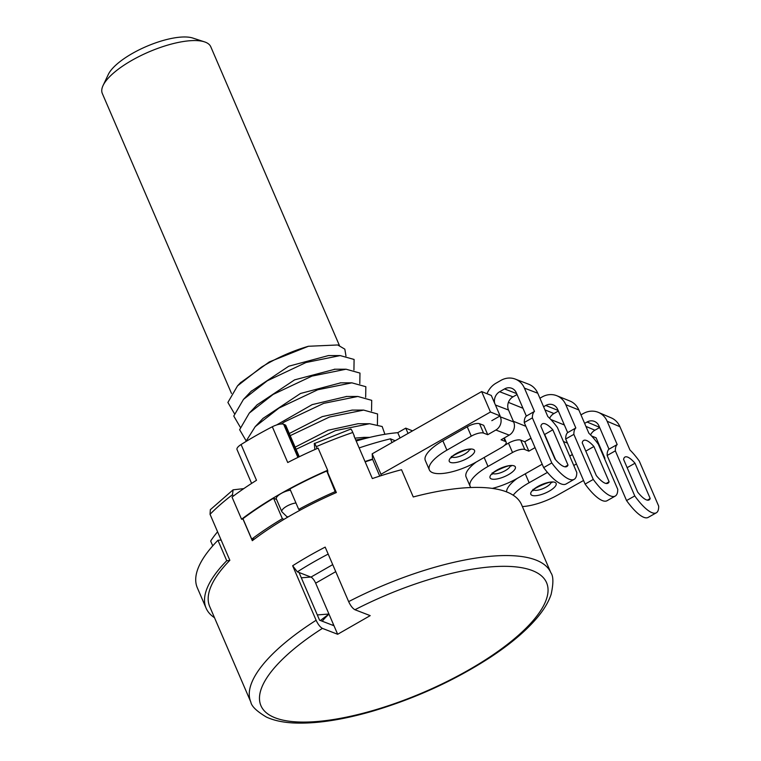 <?xml version="1.0" encoding="UTF-8"?>
<svg xmlns="http://www.w3.org/2000/svg" width="761" height="761" viewBox="0 0 761 761"><rect width="100%" height="100%" fill="white"/><g stroke="black" fill="none" stroke-linecap="round" stroke-linejoin="round"><path stroke-width="1.14" d="M356.186 441.038A110.221 36.889 -23.3 0 1 397.775 432.676L405.765 428.139L412.548 430.878M212.747 545.856L210.673 541.042A152.533 51.054 -23.3 0 1 217.579 531.806M217.941 540.281L226.74 560.724A167.296 55.991 156.7 0 0 206.107 608.172L197.299 587.73A167.296 55.991 156.7 0 1 217.941 540.281L221.137 540.072M397.775 432.676L400.058 437.975M251.606 483.406L237.013 449.532A9.845 3.291 -23.3 0 1 241.085 444.519A168.286 56.314 -23.3 0 1 272.324 426.759L287.734 462.526A168.286 56.314 -23.3 0 1 318.117 448.124L327.658 470.269A168.286 56.314 156.7 0 0 241.56 519.23L243.13 519.126M241.56 519.23L232.019 497.085A168.286 56.314 -23.3 0 1 256.495 480.296L241.085 444.519M243.025 519.135L252.31 540.691A163.358 54.668 -23.3 0 1 254.621 538.94A163.358 54.668 -23.3 0 1 284.005 519.344A163.358 54.668 -23.3 0 1 290.807 515.359A163.358 54.668 -23.3 0 1 300.348 510.051A163.358 54.668 -23.3 0 1 335.668 492.852A163.358 54.668 -23.3 0 1 336.362 492.548L327.553 472.105A163.358 54.668 -23.3 0 1 327.772 472.01L327.658 470.269M337.665 634.274L322.407 628.377C320.191 627.169 318.088 624.467 316.119 620.272L292.652 565.756A163.358 54.668 156.7 0 1 308.414 556.243A163.358 54.668 156.7 0 1 325.175 547.111L348.652 601.628C350.621 605.823 352.714 608.524 354.94 609.732L370.198 615.63L337.665 634.274L315.653 583.164A5.907 1.798 60.2 0 0 310.964 577.095L299.035 572.491L319.572 620.186L333.993 625.751M354.35 436.766L354.265 435.891A163.358 54.668 156.7 0 0 354.008 435.977L372.348 478.564A163.358 54.668 -23.3 0 1 381.071 475.673A163.358 54.668 -23.3 0 1 401.523 469.708L413.261 496.962A163.358 54.668 -23.3 0 1 521.542 504.629L550.878 572.767A163.358 54.668 156.7 0 0 348.652 601.628M354.265 435.891L352.8 432.476C351.477 429.508 350.811 428.491 350.802 429.442M317.109 448.562L316.3 446.669C314.978 443.692 314.312 442.674 314.293 443.625L314.864 449.551M327.649 473.047L327.553 472.105M379.739 476.101L372.538 459.092A152.533 51.054 156.7 0 0 365.023 461.537M372.567 459.444A151.553 50.721 156.7 0 0 365.156 461.851M335.668 492.852L326.773 471.011A167.296 55.991 156.7 0 0 289.912 488.942L298.712 509.385L300.348 510.051M295.953 502.983A9.845 3.291 156.7 0 0 286.792 506.189A9.845 3.291 156.7 0 0 281.836 511.725L276.338 498.95A9.845 3.291 -23.3 0 1 280.505 493.879A9.845 3.291 -23.3 0 1 290.455 490.208M254.621 538.94L251.739 539.13L242.94 518.688A167.296 55.991 156.7 0 1 273.57 498.236L276.547 499.444M335.572 491.454A167.296 55.991 156.7 0 0 298.712 509.385M243.786 488.619L233.085 489.837L232.505 494.698L233.161 496.229M316.119 620.272A163.358 54.668 156.7 0 0 250.807 702.003L209.722 606.612A163.358 54.668 -23.3 0 1 229.622 560.534A163.358 54.668 -23.3 0 1 229.851 560.296L210.046 514.303L210.34 509.689L233.085 489.837M381.071 475.673L380.976 474.274L490.455 412.015L500.129 415.915L491.825 420.662M504.334 437.927L506.16 442.17A9.845 3.291 156.7 0 1 501.29 447.658L476.909 461.651A35.425 11.853 -23.3 0 1 429.366 469.918L425.332 460.548A35.425 11.853 -23.3 0 1 442.864 440.781L467.244 426.788A9.845 3.291 156.7 0 1 479.535 423.725L483.635 425.294M525.88 426.322L513.361 421.271M530.988 438.193L524.729 441.751L531.016 438.26M504.438 445.442L508.491 443.14A9.845 3.291 156.7 0 1 520.733 440.143L524.729 441.751M470.888 487.525A35.425 11.853 -23.3 0 1 470.155 486.393L466.122 477.023A35.425 11.853 -23.3 0 1 476.415 461.927M567.459 443.121L563.425 441.494M572.358 454.498L569.685 456.02M506.569 491.901A35.425 11.853 -23.3 0 1 517.204 478.403M604.472 458.493L604.9 458.246L604.244 457.979M372.538 459.092L372.167 453.832L380.976 474.274M359.154 447.915A152.533 51.054 -23.3 0 1 390.422 438.821L395.187 440.743M392.029 442.541L390.422 438.821M405.765 428.139L408.048 433.428M564.367 424.98L550.802 419.511M522.978 408.267L508.405 402.379M479.535 423.725L483.568 433.095L487.744 434.693L495.868 430.022A9.845 8.771 -69 0 0 500.319 416.847L513.656 421.955L508.529 410.027A9.845 8.771 -69 0 1 512.981 396.852L499.644 391.734A9.845 8.771 111 0 0 494.64 403.225L491.302 395.463L481.656 391.573L372.167 453.832M604.9 458.246L596.101 437.803L591.573 435.977M599.658 427.539L594.893 430.222A9.845 8.837 -66.9 0 0 590.584 434.931M584.629 423.382L587.064 422.003A9.845 8.837 113.1 0 1 594.588 421.47A9.845 8.837 113.1 0 1 598.955 425.894L608.981 449.18L617.19 444.548A39.363 11.272 60.6 0 0 615.354 450.864L634.769 495.934A39.363 11.272 60.6 0 0 656.343 512.79A39.363 11.272 60.6 0 0 658.684 506.132L639.278 461.061A39.363 11.272 60.6 0 0 629.956 449.989L619.92 426.702A19.681 17.674 113.1 0 0 611.207 417.856L598.45 412.414A19.681 17.674 -66.9 0 0 583.402 413.489L580.957 414.859M328.181 554.084A157.46 52.699 156.7 0 0 297.361 571.844L299.035 572.491M297.361 571.844L292.652 565.756M310.849 577.047L301.327 577.799M322.198 621.195A78.725 26.35 -23.3 0 1 328.895 614.222M328.942 614.022L317.318 614.936M320.41 620.51A108.252 36.233 -23.3 0 1 328.999 614.146M333.394 624.353A78.725 26.35 156.7 0 0 332.509 625.181M226.74 560.724L229.622 560.534M206.107 608.172A167.296 55.991 156.7 0 0 214.497 617.704M273.57 498.236L282.369 518.679A167.296 55.991 156.7 0 0 251.739 539.13M282.369 518.679L284.005 519.344M287.23 517.432L286.859 516.557M573.765 465.485L576.438 463.972M522.369 506.56A35.425 11.853 -23.3 0 0 557.832 494.973L582.479 481.085A9.845 3.291 156.7 0 0 583.544 480.457M513.19 495.23A35.425 11.853 -23.3 0 1 529.123 482.731L547.444 472.41M569.723 456.115L572.405 454.602M492.281 488.4A35.425 11.853 -23.3 0 0 517.375 478.308L541.889 464.372A9.845 3.291 156.7 0 0 542.193 464.191M470.155 486.393A35.425 11.853 -23.3 0 1 488.01 466.445L512.524 452.51A9.845 3.291 156.7 0 1 524.767 449.504L528.847 451.159L524.814 441.789M528.847 451.159L535.05 447.63M543.582 406.726L545.789 405.47A9.845 8.799 112 0 1 553.142 404.862A9.845 8.799 112 0 1 557.632 409.342L567.658 432.629L575.83 427.977L565.803 404.69A19.681 17.608 -68 0 0 556.833 395.739A19.681 17.608 -68 0 0 542.127 396.957L539.92 398.212M558.355 411.016L553.941 413.527A9.845 8.799 -68 0 0 549.642 418.303M567.658 432.629A39.363 11.662 60.4 0 0 565.689 439.011L573.861 434.36L593.276 479.43A39.363 11.662 60.4 0 0 615.259 496.058A39.363 11.662 60.4 0 0 617.742 489.323L598.336 444.253A39.363 11.662 60.4 0 0 588.881 433.256L578.855 409.97A19.681 17.608 112 0 0 569.884 401.009L556.833 395.739M565.689 439.011L585.104 484.082L593.276 479.43M615.259 496.058L607.088 500.709A39.363 11.662 -119.6 0 1 585.104 484.082M575.83 427.977A39.363 11.662 60.4 0 0 573.861 434.36M593.913 446.507A24.599 7.287 60.4 0 0 583.639 440.457A24.599 7.287 60.4 0 0 582.232 442.845L596.32 475.568A24.599 7.287 60.4 0 0 607.963 483.225A24.599 7.287 60.4 0 0 609.114 481.789L593.913 446.507L585.799 451.121M609.114 481.789L606.146 483.473M513.656 421.955A9.845 8.771 111 0 1 509.204 435.13L501.08 439.801L505.247 441.399A9.845 3.291 156.7 0 1 506.16 442.17M429.366 469.918A35.425 11.853 -23.3 0 1 446.907 450.151L471.278 436.158A9.845 3.291 156.7 0 1 483.568 433.095M487.744 434.693L483.701 425.323M500.319 416.847L499.958 415.991M499.644 391.734L504.514 388.938A9.845 8.771 111 0 1 511.706 388.272A9.845 8.771 111 0 1 516.31 392.79L526.336 416.077L534.469 411.416L524.434 388.129A19.681 17.541 -69 0 0 515.226 379.073A19.681 17.541 -69 0 0 500.852 380.424L495.972 383.221A19.681 17.541 -69 0 0 487.021 393.741M494.669 403.244L500.129 415.915M481.656 391.573L490.455 412.015M512.981 396.852L517.052 394.512M526.336 416.077A39.363 12.052 60.1 0 0 524.243 422.536L543.658 467.606L551.782 462.945A39.363 12.052 60.1 0 0 574.175 479.335A39.363 12.052 60.1 0 0 576.79 472.514L557.385 427.454A39.363 12.052 60.1 0 0 547.806 416.524L537.77 393.237A19.681 17.541 111 0 0 528.562 384.181L515.226 379.073M574.175 479.335L566.051 483.996A39.363 12.052 -119.9 0 1 543.658 467.606M555.587 459.739L544.695 434.455A24.599 7.534 60.1 0 0 544.115 433.827M524.243 422.536L532.377 417.875L551.782 462.945M534.469 411.416A39.363 12.052 60.1 0 0 532.377 417.875M552.819 429.784A24.599 7.534 60.1 0 0 542.336 423.858A24.599 7.534 60.1 0 0 540.871 426.284L554.959 459.007A24.599 7.534 60.1 0 0 566.831 466.531A24.599 7.534 60.1 0 0 568.01 465.076L552.819 429.784L544.695 434.455M568.01 465.076L564.976 466.816M617.19 444.548L607.164 421.271A19.681 17.674 -66.9 0 0 598.45 412.414M635.007 463.23A24.599 7.039 60.6 0 0 624.943 457.057A24.599 7.039 60.6 0 0 623.592 459.416L637.689 492.139A24.599 7.039 60.6 0 0 649.095 499.929A24.599 7.039 60.6 0 0 650.198 498.522L635.007 463.23L627.15 467.663M608.981 449.18A39.363 11.272 60.6 0 0 607.135 455.487L626.55 500.557L634.769 495.934M656.343 512.79L648.125 517.423A39.363 11.272 -119.4 0 1 626.55 500.557M607.135 455.487L615.354 450.864M650.198 498.522L647.316 500.148M350.859 429.042L314.293 443.625M272.324 426.759A9.845 3.291 -23.3 0 1 283.634 424.267L284.985 424.809A9.845 3.291 -23.3 0 1 285.851 425.561L299.282 456.752M296.067 449.275L335.43 430.621L369.589 423.725L382.174 426.512L384.904 434.293M290.198 435.653L329.494 417.018L363.634 410.093L377.57 413.955L377.408 424.524M354.94 438.127L364.281 437.356M295.144 447.154L328.21 430.222L358.07 423.725M355.758 440.029L367.982 437.813M289.275 433.523L322.284 416.609L352.2 410.093M276.566 424.98L312.172 404.624L346.683 396.471M263.04 418.379L300.5 393.475L340.757 382.84M245.813 441.608L255.211 426.655L279.002 408.058L317.746 389.765L351.877 382.84L365.832 386.702L365.67 397.271M281.228 424.001L284.871 421.689L323.682 403.368L357.851 396.462L371.72 400.343L371.539 410.892M359.801 383.639L359.972 373.08L346.055 369.209L311.905 376.124L273.132 394.426L249.275 413.099L239.629 429.699L246.06 440.705M240.428 382.793L269.318 361.922L308.414 346.274L337.713 344.971L344.828 349.156L345.97 355.977M234.321 413.451L227.891 402.445L237.527 385.856L261.394 367.173C276.624 357.917 292.3 350.954 308.414 346.274M240.191 427.073L233.77 416.048L243.472 399.401L267.263 380.804L306.027 362.502L340.177 355.587L354.093 359.449L353.932 370.008M257.104 404.833L294.612 379.863L335.04 369.218M250.997 391.458L288.78 366.212L328.448 355.577L340.186 355.587M102.421 93.736A59.044 19.757 -23.3 0 1 102.316 93.489A59.044 19.757 -23.3 0 1 103.068 85.517A59.044 19.757 -23.3 0 1 105.398 81.655A59.044 19.757 -23.3 0 1 152.723 50.321A59.044 19.757 -23.3 0 1 204.462 41.855A59.044 19.757 -23.3 0 1 210.778 46.773L339.425 345.504M103.068 85.517L108.319 74.435A49.208 16.466 -23.3 0 1 146.359 46.488A49.208 16.466 -23.3 0 1 192.809 38.05L204.462 41.855M316.3 446.669A163.358 54.668 -23.3 0 1 352.8 432.476M210.046 514.303A163.358 54.668 -23.3 0 1 232.505 494.698M332.719 564.624L310.964 577.095M322.407 628.377A155.491 52.033 156.7 0 0 330.512 719.963A155.491 52.033 156.7 0 0 547.425 595.625A155.491 52.033 156.7 0 0 354.94 609.732M335.744 571.654L315.653 583.164M554.978 482.369A13.774 4.614 -23.3 0 1 549.062 491.235A13.774 4.614 -23.3 0 1 531.977 495.335A13.774 4.614 -23.3 0 1 537.894 486.469A13.774 4.614 -23.3 0 1 554.978 482.369M488.01 466.445L484.158 457.494M508.491 443.14L512.524 452.51M520.733 440.143L524.767 449.504M514.132 465.875A13.774 4.614 -23.3 0 1 508.405 474.683A13.774 4.614 -23.3 0 1 491.254 478.878A13.774 4.614 -23.3 0 1 496.981 470.07A13.774 4.614 -23.3 0 1 514.132 465.875M553.941 413.527L544.952 409.894M558.108 410.445L545.789 405.47M565.803 404.69L578.855 409.97M510.289 466.008A9.845 3.291 -23.3 0 1 502.774 471.887A9.845 3.291 -23.3 0 1 493.052 473.618A9.845 3.291 -23.3 0 1 492.843 473.523M503.868 438.193L505.247 441.399M446.907 450.151L442.864 440.781M467.244 426.788L471.278 436.158M508.529 410.027L495.43 405.014M516.652 393.589L504.514 388.938M524.434 388.129L537.77 393.237M495.868 430.022L509.204 435.13M473.285 449.37A13.774 4.614 -23.3 0 1 467.739 458.132A13.774 4.614 -23.3 0 1 450.531 462.431A13.774 4.614 -23.3 0 1 456.077 453.67A13.774 4.614 -23.3 0 1 473.285 449.37M469.508 449.532A9.845 3.291 -23.3 0 1 462.041 455.392A9.845 3.291 -23.3 0 1 452.319 457.161A9.845 3.291 -23.3 0 1 452.063 457.047M529.123 482.731L525.28 473.808M607.164 421.271L619.92 426.702M599.573 427.33L587.064 422.003M594.893 430.222L585.932 426.398M551.078 482.484A9.845 3.291 -23.3 0 1 543.506 488.381A9.845 3.291 -23.3 0 1 533.794 490.074A9.845 3.291 -23.3 0 1 533.632 489.998M284.985 424.809L298.835 456.971M283.634 424.267L297.912 457.418M250.807 702.003C251.51 706.265 256.723 711.278 266.436 717.071C273.732 720.429 282.673 722.389 293.27 722.95C315.282 724.015 341.708 720.096 372.548 711.183C415.221 698.484 454.403 680.581 490.074 657.494C510.165 644.272 525.794 631.088 536.981 617.942C543.877 609.827 548.605 601.941 551.145 594.293C553.542 583.278 553.447 576.106 550.878 572.767M281.836 511.725L286.678 516.491L288.077 516.938M492.186 472.866L492.3 474.255C489.247 473.447 511.363 463.259 511.192 466.113L511.192 466.113M451.406 456.391L451.52 457.78C448.457 456.971 470.583 446.783 470.412 449.637L470.412 449.637M532.976 489.342L533.09 490.731C530.037 489.922 552.153 479.734 551.982 482.588L551.972 482.588M369.599 423.725L357.86 423.725M369.865 437.356L363.644 437.356M351.915 410.093L363.644 410.093M346.122 396.471L357.851 396.471M263.239 418.17L255.211 426.664M340.167 382.84L351.877 382.84M240.876 382.317L237.527 385.865M243.472 399.411L251.52 390.897M346.046 369.218L334.336 369.218M249.275 413.099L257.323 404.595M231.496 393.437L102.316 93.489"/></g></svg>
